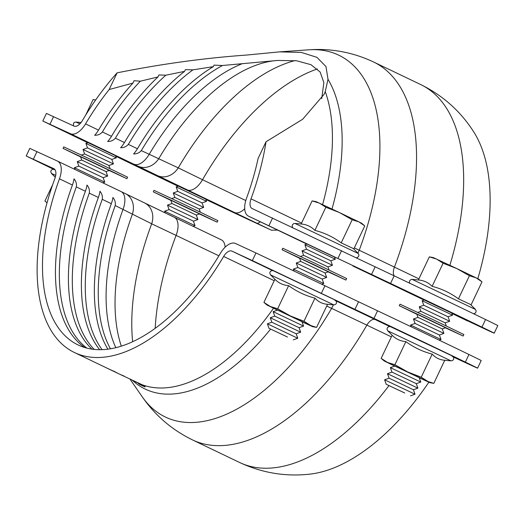 <?xml version="1.0" encoding="UTF-8"?>
<svg xmlns="http://www.w3.org/2000/svg" width="524" height="524" viewBox="0 0 524 524"><rect width="100%" height="100%" fill="white"/><g stroke="black" fill="none" stroke-linecap="round" stroke-linejoin="round"><path stroke-width="0.79" d="M321.736 98.623L323.858 82.543L320.144 72.05L310.961 64.688L296.63 60.777L277.654 60.443L222.484 65.507L214.028 65.12L213.294 66.666L192.93 69.849L185.411 69.62L184.579 71.375L165.774 75.214L158.936 74.932L157.973 76.956L140.301 81.207L134.065 80.696L132.932 83.093L109.175 89.545L117.114 72.836C161.385 63.961 204.445 58.04 246.313 55.079L279.587 51.869L301.32 52.413L316.935 57.339L325.993 66.574L328.004 79.294L325.247 91.615L324.101 94.307L302.669 119.249L266.028 141.762L258.09 158.477A173.346 90.056 115.6 0 1 246.477 198.373A18.51 9.615 115.6 0 0 248.461 216.111L306.828 244.086L248.52 216.143A18.51 9.615 115.6 0 1 248.461 216.111M140.301 81.207A173.346 90.056 -64.4 0 0 102.403 131.963C100.438 134.223 97.864 135.33 94.687 135.284A18.51 9.615 -64.4 0 0 98.512 130.103L85.543 123.887A18.51 9.615 115.6 0 1 70.406 133.699L157.632 175.645A18.51 15.451 -64.1 0 0 178.258 167.857L141.31 150.611A173.346 90.056 -64.4 0 1 222.484 65.507M213.294 66.666A173.346 90.056 115.6 0 0 137.419 148.744A18.51 9.615 -64.4 0 1 133.594 153.925C136.771 153.977 139.338 152.87 141.31 150.611M192.93 69.849A173.346 90.056 -64.4 0 0 128.341 144.395C126.376 146.655 123.802 147.761 120.625 147.716A18.51 9.615 -64.4 0 0 124.45 142.528A173.346 90.056 115.6 0 1 184.579 71.375M165.774 75.214A173.346 90.056 -64.4 0 0 115.372 138.179C113.407 140.439 110.833 141.546 107.656 141.5A18.51 9.615 -64.4 0 0 111.481 136.312A173.346 90.056 115.6 0 1 157.973 76.956M98.512 130.103A173.346 90.056 115.6 0 1 132.932 83.093M85.543 123.887A173.346 90.056 115.6 0 1 109.175 89.545M117.114 72.836A181.763 94.431 -64.4 0 0 82.275 120.743A10.1 5.247 -64.4 0 1 74.015 126.094L46.413 113.42L42.804 121.018L87.731 142.744M70.406 133.699L42.804 121.018M138.264 166.232A18.51 15.465 -64.1 0 0 158.772 158.648A176.503 91.693 -64.4 0 1 276.325 60.542M317.38 68.945A201.118 104.486 -64.4 0 0 202.533 179.719L178.258 167.857A192.996 100.267 -64.4 0 1 294.979 60.588M157.632 175.645L271.484 230.219L277.628 230.088M271.484 230.219L252.941 221.639A60.588 0.36 -154.6 0 1 205.919 199.5M477.829 278.683A199.395 103.588 -64.4 0 0 473.663 131.793C460.511 111.212 442.852 95.466 420.687 84.561L373.579 61.983C352.842 52.256 331.168 48.208 308.557 49.826A200.627 104.23 -64.4 0 1 359.228 250.23L354.316 247.911M301.582 223.086L251.016 198.851A10.1 5.247 -64.4 0 0 252.096 208.526A10.1 5.247 -64.4 0 0 252.129 208.539L394.166 275.834A121.175 0.721 -154.6 0 1 485.565 319.529A60.588 0.36 -154.6 0 1 497.8 325.587L494.191 333.192A60.588 0.36 -154.6 0 1 486.141 329.576L451.93 313.431M352.868 266.009A18.51 1.939 -64.6 0 0 352.875 266.015A18.51 1.939 -64.6 0 0 352.888 266.022L391.782 284.591A18.51 9.615 -64.4 0 0 391.847 284.617L352.888 266.022M115.719 156.178L117.409 157.004A121.175 0.721 -154.6 0 0 178.022 186.21M88.019 142.639L115.555 155.713M178.271 186.118L205.808 199.192M394.159 275.834A10.1 5.247 115.6 0 1 394.415 267.116L359.228 250.23A10.1 1.055 115.4 0 0 357.938 253.203M251.016 198.851A181.763 94.431 -64.4 0 0 266.028 141.762M424.263 299.983L451.799 313.057M307.031 244.014L334.567 257.088M494.191 333.192A60.588 0.36 -154.6 0 0 481.956 327.127A121.175 0.721 -154.6 0 0 390.557 283.438L248.52 216.143M53.271 169.16L26.2 155.988L53.802 168.662A10.1 5.247 -64.4 0 1 53.834 168.676A10.1 5.247 -64.4 0 1 54.915 178.357A181.763 94.431 -64.4 0 0 74.408 352.508L119.76 374.241A181.763 94.431 -64.4 0 0 123.304 375.701L124.044 376.055A181.763 94.431 115.6 0 1 119.754 374.247L142.305 384.812L144.002 385.736L144.703 386.764A182.359 94.739 115.6 0 1 139.004 384.007L138.349 383.476A182.169 94.641 -64.4 0 0 144.041 386.234L141.84 384.636L133.109 380.647M145.187 386.823L144.703 386.764L144.886 386.371M144.041 386.234L144.486 386.057M118.404 373.592L113.498 371.012M119.754 374.247A181.763 94.431 115.6 0 1 119.295 374.025M113.335 371.058L107.184 368.221M74.408 352.508A181.763 94.431 -64.4 0 0 223.656 256.459L274.222 280.694M110.479 348.781A173.346 90.056 -64.4 0 1 115.215 205.552C115.725 202.605 114.959 199.913 112.915 197.469A18.51 9.615 -64.4 0 1 111.324 203.692A173.346 90.056 115.6 0 0 107.905 349.167M102.088 349.652A173.346 90.056 -64.4 0 1 102.252 199.336C102.756 196.389 101.99 193.697 99.946 191.26A18.51 9.615 -64.4 0 1 98.361 197.476A173.346 90.056 115.6 0 0 99.678 349.698M94.228 349.41A173.346 90.056 -64.4 0 1 89.283 193.12C89.787 190.173 89.021 187.481 86.977 185.044A18.51 9.615 -64.4 0 1 85.392 191.26A173.346 90.056 115.6 0 0 91.969 349.135M86.879 348.119A173.346 90.056 -64.4 0 1 76.314 186.911C76.818 183.957 76.052 181.265 74.015 178.828A18.51 9.615 -64.4 0 1 72.423 185.044A173.346 90.056 115.6 0 0 84.764 347.53M26.2 155.988L29.809 148.384L57.411 161.058A18.51 9.615 115.6 0 1 57.47 161.091A18.51 9.615 115.6 0 1 59.454 178.828L72.423 185.044M272.46 270.541L231.916 251.107L252.365 260.572L255.974 252.968L235.525 243.503A18.51 9.615 115.6 0 0 220.388 253.315A173.346 90.056 115.6 0 1 78.043 344.923A173.346 90.056 115.6 0 1 59.454 178.828M115.215 205.552L151.691 223.807L176.09 235.4A201.118 104.486 -64.4 0 0 155.176 328.312M252.365 260.572L373.953 318.402A121.175 0.721 25.4 0 1 465.351 362.097A60.588 0.36 25.4 0 1 477.587 368.156A60.588 0.36 25.4 0 1 469.543 364.547L453.45 357.099M388.946 385.631A209.534 108.854 -64.4 0 1 239.56 462.463C261.948 472.903 285.285 476.814 309.566 474.174A199.395 103.588 -64.4 0 0 428.861 382.219M121.313 346.135A176.503 91.693 -64.4 0 1 132.402 214.178A18.51 15.465 -64.1 0 0 125.426 193.67A18.51 15.465 -64.1 0 0 125.275 193.598L57.529 161.117M132.651 341.707A192.996 100.267 -64.4 0 1 151.691 223.807A18.51 15.451 -64.1 0 0 144.794 203.083A18.51 15.451 -64.1 0 0 144.644 203.011L174.191 217.25A18.51 9.615 -64.4 0 1 174.25 217.277L221.357 239.854A18.51 9.615 -64.4 0 0 221.292 239.828L174.191 217.25M255.974 252.968L377.562 310.798A121.175 0.721 25.4 0 1 468.96 354.493A60.588 0.36 25.4 0 1 481.196 360.558L477.587 368.156M231.916 251.107A10.1 5.247 -64.4 0 0 223.656 256.459M326.714 306.042L366.872 325.129A10.1 5.247 115.6 0 1 375.243 319.581L336.054 300.881M170.804 200.233L199.592 213.897M199.415 213.962L217.152 222.176L185.313 206.823L153.296 191.856L170.87 200.41M153.296 191.856L154.017 190.336L186.033 205.303L217.873 220.656L217.152 222.176M80.552 156.755L109.339 170.418M109.162 170.483L126.893 178.697L95.06 163.344L63.044 148.377L80.617 156.931M63.044 148.377L63.764 146.858L95.781 161.824L127.62 177.178L126.893 178.697M299.564 258.129L328.352 271.792M328.175 271.858L345.906 280.071L314.072 264.718L282.056 249.752L299.63 258.299M282.056 249.752L282.777 248.232L314.793 263.199L346.633 278.552L345.906 280.071M416.796 314.092L445.583 327.762M445.407 327.821L463.144 336.035L431.304 320.688L399.288 305.715L416.862 314.269M399.288 305.715L400.009 304.195L432.025 319.168L463.864 334.515L463.144 336.035M429.353 256.871L433.322 257.598L456.705 268.537L443.094 263.231L436.669 259.105L429.346 256.865L418.375 279.973L412.146 279.384L475.425 309.429L470.565 304.503L458.448 298.837C450.476 292.975 441.699 288.809 432.123 286.333C428.331 282.515 423.752 280.392 418.375 279.973M443.094 263.231L432.123 286.333M469.419 275.735L476.152 277.858L456.705 268.537L469.419 275.735L458.448 298.837M481.438 281.395L478.923 279.253L476.152 277.858L481.995 281.873L471.03 304.975M451.714 312.802L452.553 315.173L422.148 300.737L424.519 299.892M452.553 315.173L448.072 316.771L423.746 305.217L422.148 300.737M448.072 316.771L449.664 321.251L419.259 306.815L423.746 305.217M449.664 321.251L445.184 322.849L420.857 311.302L419.259 306.815M445.734 327.71L442.295 328.934L417.969 317.38L416.744 313.948M442.295 328.934L443.894 333.415L413.488 318.978L417.969 317.38M443.894 333.415L439.407 335.013L415.08 323.465L413.488 318.978M439.407 335.013L441.005 339.5L410.6 325.057L411.222 326.806M413.384 374.745L394.873 366.034L390.387 367.625L420.792 382.061L419.193 377.581L413.384 374.745M420.792 382.068L416.305 383.66L391.985 372.112L390.387 367.625M416.305 383.66L417.903 388.146L387.498 373.71L391.985 372.112M413.416 389.745L389.096 378.19L387.498 373.71M417.903 388.146L413.423 389.745L415.015 394.225L384.609 379.789L389.096 378.19M404.718 392.987L386.208 384.275L404.718 392.987M419.252 377.752L429.831 382.638L421.224 377.221L407.613 371.916L394.899 364.717L405.871 341.615C413.842 347.478 422.619 351.643 432.195 354.119C435.588 357.859 439.78 359.909 444.778 360.263L433.806 383.365L427.067 381.236L387.583 362.484L394.899 364.717M421.224 377.221L432.195 354.119M381.158 358.357L387.583 362.484L384.23 360.984L381.158 358.357L392.129 335.255L387.727 330.801L451.007 360.853L444.778 360.263M392.129 335.255C395.915 339.074 400.5 341.19 405.871 341.615M384.23 360.984L394.703 366.093M419.226 377.66L394.788 366.06M312.121 200.902L316.09 201.629L339.467 212.567L325.856 207.262L319.437 203.135L312.114 200.902L301.143 224.003L294.914 223.414L358.187 253.459L353.333 248.54L341.209 242.874C333.244 237.012 324.467 232.839 314.885 230.37C311.099 226.545 306.514 224.429 301.143 224.003M325.856 207.262L314.885 230.37M352.18 219.766L358.92 221.894L339.467 212.567L352.18 219.766L341.209 242.874M364.206 225.425L361.684 223.283L358.92 221.894L364.763 225.91L353.792 249.005M334.476 256.839L335.321 259.203L304.916 244.767L307.28 243.922M335.321 259.203L330.834 260.801L306.514 249.254L304.916 244.767M330.834 260.801L332.432 265.288L302.027 250.852L306.514 249.254M332.432 265.288L327.952 266.886L303.625 255.332L302.027 250.852M328.496 271.74L325.063 272.965L300.737 261.417L299.512 257.978M325.063 272.965L326.662 277.451L296.25 263.015L300.737 261.417M322.175 279.05L297.848 267.495L296.25 263.015M326.655 277.451L322.175 279.043L323.773 283.53L293.368 269.094L297.848 267.495M296.145 318.775L277.635 310.064L273.155 311.662L303.56 326.098L301.962 321.612L296.145 318.775M303.56 326.098L299.073 327.697L274.746 316.142L273.155 311.662M299.073 327.697L300.671 332.177L270.266 317.741L274.746 316.142M300.671 332.177L296.184 333.775L271.864 322.227L270.266 317.741M296.184 333.775L297.783 338.262L267.378 323.825L271.864 322.227M287.486 337.024L268.976 328.306L287.486 337.024M302.021 321.782L312.599 326.668L303.992 321.258L290.381 315.946L277.668 308.754L288.639 285.646C296.61 291.508 305.387 295.674 314.963 298.149C318.35 301.889 322.548 303.94 327.546 304.293L316.575 327.395L309.835 325.273L270.345 306.514L277.668 308.754M303.992 321.258L314.963 298.149M263.926 302.387L270.345 306.514L266.998 305.014L263.926 302.387L274.897 279.285L270.495 274.838L333.775 304.883L327.546 304.293M274.897 279.285C278.683 283.104 283.268 285.226 288.639 285.646M266.998 305.014L277.465 310.123M301.988 321.697L277.556 310.09M178.527 186.027L176.156 186.872L206.561 201.314L205.722 198.943M176.156 186.872L177.754 191.358L202.081 202.906L206.561 201.314M177.754 191.358L173.267 192.956L203.672 207.393L202.081 202.906M173.267 192.956L174.865 197.437L199.192 208.991L203.672 207.393M170.752 200.083L171.977 203.522L196.304 215.069L199.742 213.844M171.977 203.522L167.497 205.113L197.902 219.556L196.304 215.069M167.497 205.12L169.088 209.6L193.415 221.154L197.902 219.556M169.088 209.6L164.608 211.198L195.013 225.634L193.415 221.148M95.65 99.992L93.108 99.527L85.746 115.018M93.102 99.527L95.597 100.071M88.268 142.548L85.903 143.393L116.308 157.835L115.463 155.464M85.903 143.393L87.501 147.879L111.822 159.427L116.308 157.835M87.501 147.879L83.015 149.478L113.42 163.914L111.822 159.427M83.015 149.478L84.613 153.958L108.94 165.512L113.42 163.914M80.5 156.604L81.724 160.043L106.051 171.59L109.483 170.366M107.643 176.077L103.163 177.675L78.836 166.121L77.238 161.641L107.643 176.077L106.051 171.59M78.836 166.121L74.356 167.719L104.761 182.156L103.163 177.669M47.029 202.827L44.913 201.013L52.682 184.658M242.219 63.699A173.346 90.056 -64.4 0 0 149.157 154.37A18.51 9.615 -64.4 0 1 134.013 164.182M137.419 148.744L128.341 144.395M124.45 142.528L115.372 138.179M111.481 136.312L102.403 131.963M53.566 116.629L49.957 124.234M245.763 200.541L202.533 179.719A18.51 9.615 -64.4 0 1 187.179 189.885M256.609 223.132A18.51 5.214 -64.5 0 0 260.277 221.776M234.287 212.462A18.51 9.615 -64.4 0 0 244.695 208.768M391.723 284.558A18.51 9.615 -64.4 0 0 391.782 284.591L424.054 300.056L391.847 284.617M451.937 313.431L457.852 316.28A18.51 13.369 -64.2 0 0 457.95 316.326M418.912 278.853L394.415 267.116A209.534 108.854 -64.4 0 0 373.579 61.983M449.861 265.295A209.534 108.854 -64.4 0 0 420.687 84.561M332 209.03A184.127 95.656 -64.4 0 0 328.004 79.294M322.588 204.602A181.763 94.431 -64.4 0 0 325.247 91.615M272.578 218.004L268.969 225.608M341.602 250.668L337.993 258.273M375.177 266.781L371.568 274.38M394.166 275.834L390.557 283.438M485.565 319.529L481.956 327.127M142.305 384.812A181.763 94.431 -64.4 0 0 273.515 308.223M133.496 380.83L138.015 382.998A181.763 94.431 -64.4 0 0 141.84 384.636M115.83 347.681A173.346 90.056 -64.4 0 1 123.068 209.318A18.51 9.615 -64.4 0 0 121.083 191.574L174.25 217.277A18.51 9.615 -64.4 0 1 176.09 235.4L218.894 255.81M76.314 186.911L85.392 191.26M89.283 193.12L98.361 197.476M102.252 199.336L111.324 203.692M57.47 161.091L121.083 191.574A18.51 9.615 -64.4 0 0 121.018 191.548M225.124 247.197A18.51 9.615 -64.4 0 0 221.357 239.854L221.416 239.887M239.56 462.463L192.452 439.885C171.885 429.811 155.15 415.453 142.253 396.812A200.627 104.23 -64.4 0 0 331.613 308.387A10.1 1.055 115.4 0 1 333.461 304.85M192.452 439.885A209.534 108.854 -64.4 0 0 366.872 325.129L391.363 336.866M389.686 326.504L375.243 319.581M132.454 380.332A184.127 95.656 -64.4 0 0 270.6 329.124M33.353 159.198L36.962 151.593M465.351 362.097L468.96 354.493M373.953 318.402L377.562 310.798M354.964 309.35L358.573 301.745M321.389 293.237L325.004 285.639M79.923 123.847L75.901 122.04L81.063 122.531M55.269 177.295L51.483 173.464L55.721 175.357M457.845 316.28L467.506 320.95M279.587 51.869L308.557 49.826M112.156 370.606L107.571 368.405M130.004 379.16L142.253 396.812M412.146 279.384L411.13 279.495L409.748 280.582L409.382 282.03L409.768 283.242M473.552 313.732L474.829 313.431L476.015 312.035L476.12 310.784L475.425 309.429M420.857 311.302L417.746 312.409M445.184 322.849L446.291 325.961M415.08 323.465L410.6 325.057M439.158 340.155L441.005 339.5M410.534 395.823L415.015 394.225M386.208 384.275L384.609 379.789M451.007 360.853C453.24 360.571 454.098 359.399 453.574 357.348L451.452 355.58L390.393 326.649L388.821 326.603L387.374 327.71L387 329.092L387.727 330.801M429.831 382.638L433.8 383.365M294.914 223.414L293.899 223.525L292.516 224.613L292.15 226.06L292.602 227.377M356.386 257.762L357.591 257.461L358.776 256.072L358.881 254.821L358.187 253.459M303.625 255.332L300.514 256.439M327.952 266.886L329.059 269.998M321.952 284.178L323.773 283.53M293.99 270.849L293.368 269.094M293.296 339.86L297.783 338.262M268.976 328.306L267.378 323.825M333.775 304.883C336.008 304.601 336.866 303.435 336.343 301.379L334.22 299.617L273.161 270.685L271.589 270.633L270.135 271.746L269.768 273.122L270.495 274.838M312.599 326.668L316.562 327.395M174.865 197.437L171.754 198.544M199.192 208.991L200.299 212.102M193.107 226.316L195.013 225.634M165.23 212.947L164.608 211.198M73.491 125.852L73.504 123.232L74.408 122.361L75.901 122.04M84.613 153.958L81.502 155.065M108.94 165.512L110.047 168.623M81.724 160.043L77.238 161.634M102.848 182.837L104.761 182.156M74.978 169.481L74.356 167.719M51.483 173.464L50.756 171.748L51.123 170.372L52.577 169.259L54.961 169.645"/></g></svg>
